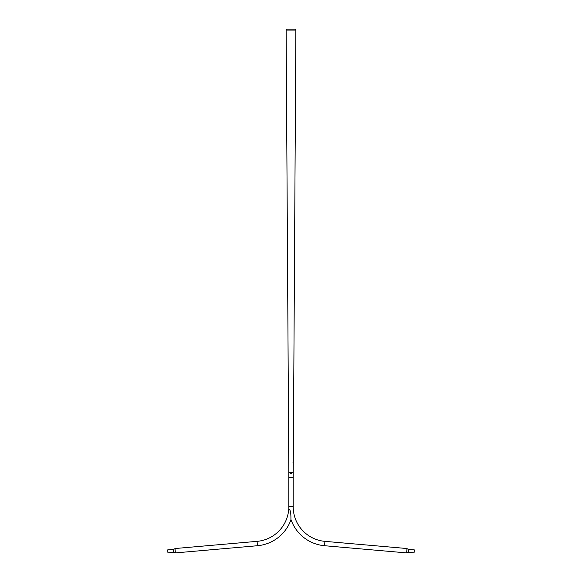 <?xml version="1.0" encoding="UTF-8"?>
<svg xmlns="http://www.w3.org/2000/svg" width="582" height="582" viewBox="0 0 582 582"><rect width="100%" height="100%" fill="white"/><g stroke="black" fill="none" stroke-linecap="round" stroke-linejoin="round"><path stroke-width="0.87" d="M293.19 506.726L288.81 506.726L288.81 477.451L293.19 477.451L295.874 30.082L286.126 30.082L288.81 472.526L293.19 472.526L288.81 472.526L288.81 477.451L293.19 477.451L293.19 506.726A34.76 34.76 0 0 0 324.923 541.355L407.007 548.535L406.622 552.9A2.954 2.954 0 0 1 408.6 552.362L414.049 552.835L414.304 549.888L408.862 549.415A2.954 2.954 0 0 1 407.007 548.535M286.126 30.082L286.577 29.1L295.423 29.1L295.874 30.082M293.015 462.53L293.117 462.923L293.015 462.53M290.796 473.493L291.204 473.537L290.796 473.493M290.753 473.486L291.247 473.537L290.753 473.486M288.81 506.726A39.139 39.139 0 0 0 288.883 509.097M290.927 519.85A39.139 39.139 0 0 1 257.462 545.72L257.077 541.355A34.76 34.76 0 0 0 288.737 509.017C291.196 509.57 290.905 517.645 290.927 519.85L290.92 519.399A39.139 39.139 0 0 0 324.538 545.72L406.622 552.9M173.138 549.415L167.696 549.888L167.951 552.835L173.4 552.362A2.954 2.954 0 0 1 175.378 552.9L174.993 548.535A2.954 2.954 0 0 1 173.138 549.415L173.4 552.362M257.077 541.355L174.993 548.535M257.462 545.72L175.378 552.9M324.923 541.355L324.538 545.72M408.862 549.415L408.6 552.362"/></g></svg>
